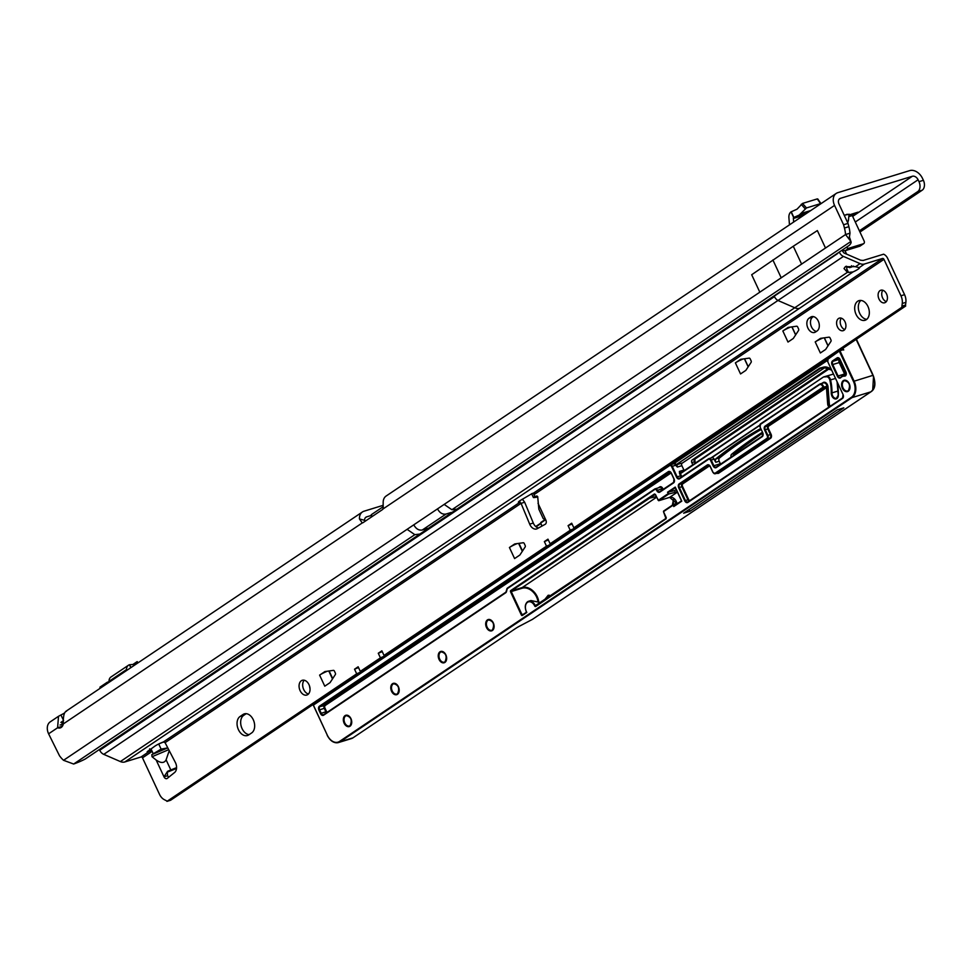 <?xml version="1.0" encoding="UTF-8"?>
<svg xmlns="http://www.w3.org/2000/svg" width="972" height="972" viewBox="0 0 972 972"><rect width="100%" height="100%" fill="white"/><g stroke="black" fill="none" stroke-linecap="round" stroke-linejoin="round"><path stroke-width="1.46" d="M64.553 712.974A7.715 1.142 -25 0 1 60.957 714.967L58.514 716.291L57.603 727.761L62.038 726.4A7.715 5.237 72.9 0 0 62.232 726.473M58.514 716.291L50.252 721.844A11.445 8.238 -123.9 0 0 48.6 733.811L57.603 727.761A7.715 5.237 -107.1 0 0 60.252 727.907A7.715 5.237 -107.1 0 0 61.212 727.445A7.715 5.237 -107.1 0 0 63.314 723.921C63.131 716.036 64.188 711.82 66.485 711.249M844.279 215.395L847.147 214.277L849.054 214.727M847.645 222.612L848.507 220.073L847.73 222.782M457.557 509.061L451.895 509.729L850.901 241.469L849.431 237.18L849.978 233.183L845.555 234.544L850.901 241.469A25.722 6.197 161 0 1 851.035 241.749A25.722 6.197 161 0 1 849.273 245.345L85.293 758.986A25.722 6.197 161 0 1 73.653 764.028L63.544 760.298A25.722 17.46 -107.1 0 1 59.499 755.754L48.6 733.811M859.965 232.041L922.173 190.22A7.715 5.237 72.9 0 0 923.4 180.306L922.513 178.423A11.445 8.238 -123.9 0 0 909.695 170.622L837.815 192.675A11.445 8.238 56.1 0 0 836.212 193.428A11.445 8.238 56.1 0 0 834.559 205.396L843.587 224.751L848.009 223.39L848.872 226.67A25.722 17.46 -107.1 0 1 849.978 233.183M370.879 515.561L366.651 516.861A5.139 3.706 56.1 0 0 365.922 517.201A5.139 3.706 56.1 0 0 364.597 520.336L359.458 518.939A11.445 8.238 56.1 0 1 362.41 511.977A11.445 8.238 56.1 0 1 364.014 511.211L383.247 505.294M844.231 215.286L849.236 214.205M852.553 213.852L857.972 212.188L852.553 213.852M852.444 215.905L857.972 212.188M63.289 724.031L60.045 725.027M852.663 216.392L912.331 176.272L840.452 198.324A5.139 3.706 56.1 0 0 839.723 198.665A5.139 3.706 56.1 0 0 838.982 204.035L848.009 223.39M923.4 180.306L918.977 181.667A7.715 5.237 72.9 0 1 917.75 191.569L859.394 230.814M918.977 181.667L918.09 179.771A5.139 3.706 -123.9 0 0 912.331 176.272M848.823 216.61L852.274 215.553L852.845 216.792L852.48 213.901L849.03 214.958M853.44 215.201L852.468 215.492L852.845 216.792L864.096 240.922A2.576 1.847 -123.9 0 1 863.731 243.608A2.576 1.847 -123.9 0 1 863.367 243.778L848.921 248.212A2.576 1.847 -123.9 0 1 846.709 247.435M860.39 245.782A2.576 1.847 -123.9 0 1 860.099 246.05A2.576 1.847 -123.9 0 1 859.734 246.22L845.288 250.655A2.576 1.847 -123.9 0 1 843.076 249.877M846.114 266.765A7.715 3.633 112.5 0 0 846.308 266.231L849.783 267.665M851.533 265.708L851.606 266.972M845.008 250.703L846.6 254.129M60.957 714.967L63.581 720.617M371.523 516.958L371.268 514.723L383.272 506.655M834.559 205.396L382.992 508.988L383.187 502.986A11.445 8.238 -123.9 0 1 386.139 496.024L836.212 193.428M60.908 722.415L63.289 720.823L62.026 721.528L62.038 726.4M364.597 520.336L365.12 521.259M359.458 518.939L362.252 522.936L362.908 522.729M451.895 509.729L444.168 504.407L845.555 234.544A25.722 17.46 -107.1 0 0 844.449 228.019L843.587 224.751M382.992 508.988A3.864 2.624 72.9 0 1 382.348 509.68L363.078 522.632A3.864 2.624 72.9 0 1 362.592 522.863A3.864 2.624 72.9 0 1 362.252 522.936L63.314 723.921M801.414 263.679L793.286 246.244L817.367 230.583L825.495 248.018L759.812 292.171L825.495 248.018M793.286 246.244L751.684 274.736L759.812 292.171M772.886 259.961L781.014 277.397M130.795 667.691L129.434 664.763A7.594 5.455 56.1 0 0 128.474 665.237A7.594 5.455 56.1 0 0 126.506 669.587L126.53 670.558M128.474 665.237L110.978 676.998A7.594 5.455 56.1 0 0 109.01 681.36L109.022 681.688M129.434 664.763L134.415 664.362L136.894 661.786L132.799 664.532M137.878 662.928L136.894 661.786M100.359 688.152L99.909 687.192L107.321 682.21L107.771 683.17M110.431 681.384L107.321 682.21M793.65 222.041L793.371 218.481A1.288 0.875 72.9 0 1 793.662 217.534L791.026 211.884A7.594 5.152 -107.1 0 0 788.912 217.825L789.446 224.411A3.864 2.624 72.9 0 1 789.458 224.86M791.026 211.884L797.064 209.162L802.52 203.427L817.27 198.908L820.562 203.622L806.481 207.947L799.191 215.079L793.662 217.534M866.319 319.667A10.291 6.986 -107.1 0 0 868.348 307.419A10.291 6.986 -107.1 0 0 859.005 300.615A10.291 6.986 -107.1 0 0 857.717 301.223A10.291 6.986 -107.1 0 0 855.676 313.482A10.291 6.986 -107.1 0 0 865.031 320.286A10.291 6.986 -107.1 0 0 866.319 319.667M885.516 302.365A6.561 4.447 -107.1 0 0 886.816 294.552A6.561 4.447 -107.1 0 0 880.851 290.215A6.561 4.447 -107.1 0 0 880.037 290.604A6.561 4.447 -107.1 0 0 878.737 298.428A6.561 4.447 -107.1 0 0 884.702 302.766A6.561 4.447 -107.1 0 0 885.516 302.365M844 330.286A6.561 4.447 -107.1 0 0 845.3 322.473A6.561 4.447 -107.1 0 0 839.334 318.136A6.561 4.447 -107.1 0 0 838.508 318.524A6.561 4.447 -107.1 0 0 837.22 326.337A6.561 4.447 -107.1 0 0 843.174 330.674A6.561 4.447 -107.1 0 0 844 330.286M537.795 496.959L535.56 497.372C532.948 497.798 532.741 497.555 534.916 496.631L536.459 496.036L537.698 496.692L538.853 509.207L543.287 518.72M537.079 496.048L537.698 496.692M169.237 750.676L166.103 759.812C164.28 763.263 160.975 763.348 156.176 760.031L152.033 756.738L151.826 754.637L161.109 749.12L167.792 747.893M253.267 719.717A10.291 6.986 -107.1 0 0 244.324 713.873A10.291 6.986 -107.1 0 0 243.036 714.481L240.072 716.486A10.291 6.986 -107.1 0 0 238.031 728.733A10.291 6.986 -107.1 0 0 247.386 735.537A10.291 6.986 -107.1 0 0 248.674 734.929L251.639 732.937A10.291 6.986 -107.1 0 0 253.267 719.717M307.772 694.579A7.715 5.237 -107.1 0 0 309.303 685.394A7.715 5.237 -107.1 0 0 302.292 680.291A7.715 5.237 -107.1 0 0 301.32 680.752A7.715 5.237 -107.1 0 0 299.801 689.938A7.715 5.237 -107.1 0 0 306.812 695.041A7.715 5.237 -107.1 0 0 307.772 694.579M845.725 266.486L846.721 267.13L847.001 271.832L844.024 268.539L845.312 266.729L855.129 266.62L859.224 267.64L864.473 264.007L882.527 258.467A1.288 0.923 -123.9 0 1 883.961 259.354L534.855 494.055L533.592 493.059L532.279 493.448L520.251 500.507A7.715 1.142 155 0 0 518.392 502.281A7.715 1.142 155 0 0 519.838 502.317L519.923 500.726M167.573 771.318L167.245 772.303L170.817 769.946L167.573 771.318L163.989 776.81A3.22 2.187 -107.1 0 0 166.783 778.633A3.22 2.187 -107.1 0 0 167.293 778.365L174.571 772.521A7.715 5.237 -107.1 0 0 175.325 762.388L165.082 742.669L163.405 741.952A7.715 1.142 155 0 0 154.864 746.156A7.715 1.142 155 0 0 154.609 746.338L147.137 751.781L149.639 751.198L151.255 751.964L149.639 748.865M860.913 300.421A10.291 6.986 -107.1 0 0 858.956 311.392A10.291 6.986 -107.1 0 0 866.732 319.363M882.843 290.251A6.561 4.447 -107.1 0 0 882.139 296.691A6.561 4.447 -107.1 0 0 886.33 301.612M841.315 318.172A6.561 4.447 -107.1 0 0 840.61 324.599A6.561 4.447 -107.1 0 0 844.802 329.532M246.195 713.679L243.68 715.368A10.291 6.986 -107.1 0 0 241.214 726.315A10.291 6.986 -107.1 0 0 249.124 734.625M304.248 680.23A7.715 5.237 -107.1 0 0 303.155 688.091A7.715 5.237 -107.1 0 0 308.464 693.996M813.382 316.605L812.738 317.042A7.715 5.237 -107.1 0 0 810.806 324.976A7.715 5.237 -107.1 0 0 816.407 331.428M549.702 545.365L388.278 654.265M383.6 657.036L364.512 670.255M360.369 672.758L170.562 800.272L166.953 801.378A1.288 0.875 -107.1 0 0 166.346 800.709L164.256 799.64A10.291 6.986 72.9 0 1 159.481 794.282L142.495 757.856A1.288 0.923 56.1 0 0 141.049 756.981L124.805 761.963A9.003 6.476 -123.9 0 1 120.37 761.562L103.761 754.357A6.427 4.629 -123.9 0 1 99.727 750.275L99.509 749.789M168.776 777.175A3.22 2.187 72.9 0 1 167.597 775.692L167.245 772.303M520.129 502.366L521.041 503.35L524.661 502.245L533.3 523.033A7.715 5.237 -107.1 0 0 538.549 527.966M842.056 250.557L844.048 253.024L860.657 260.217L863.197 260.447L883.621 254.19A6.427 4.629 -123.9 0 1 887.582 258.236L904.568 294.674A10.291 6.986 72.9 0 1 905.868 302.365L905.539 305.062A1.288 0.875 -107.1 0 0 905.697 306.022L578.061 526.678M573.565 529.704L554.368 542.607M548.342 539.958L544.356 541.586L546.507 546.191L384.025 655.432L381.875 650.827L378.266 653.245L380.417 657.862L360.296 671.385L358.146 666.78L354.537 669.198L356.688 673.815L166.953 801.378M544.356 541.586L547.965 539.156L550.116 543.773L570.236 530.238L576.165 527.65L573.845 527.82L571.694 523.203L568.085 525.633L570.236 530.238M883.961 259.354L900.947 295.78A10.291 6.986 72.9 0 1 902.259 303.471L901.919 306.168A1.288 0.875 -107.1 0 0 902.089 307.128L573.845 527.82M165.082 742.669L521.041 503.35L529.691 524.139A7.715 5.237 -107.1 0 0 536.593 528.962A7.715 5.237 -107.1 0 0 537.273 528.671L545.219 524.273A3.22 2.187 -107.1 0 0 545.851 520.081L543.384 518.647M325.146 671.531L324.782 671.64A1.288 0.875 72.9 0 1 325.037 671.543L333.396 670.364A1.288 0.875 72.9 0 1 334.417 671.105L335.352 673.122A1.288 0.875 72.9 0 1 335.352 674.556L330.14 682.502A1.288 0.875 72.9 0 1 329.945 682.709L324.77 686.183L319.606 675.115A7.715 1.142 -25 0 1 327.151 671.3M324.782 671.64L319.606 675.115M514.966 543.907L514.601 544.028A1.288 0.875 72.9 0 1 514.844 543.931L523.215 542.74A1.288 0.875 72.9 0 1 524.236 543.494L525.172 545.499A1.288 0.875 72.9 0 1 525.172 546.944L519.959 554.89A1.288 0.875 72.9 0 1 519.753 555.097L514.589 558.572L509.425 547.503A7.715 1.142 -25 0 1 516.97 543.676M514.601 544.028L509.425 547.503M740.919 359.288L740.555 359.397A1.288 0.875 72.9 0 1 740.798 359.3L749.169 358.121A1.288 0.875 72.9 0 1 750.19 358.875L751.125 360.879A1.288 0.875 72.9 0 1 751.125 362.325L745.913 370.259A1.288 0.875 72.9 0 1 745.706 370.466L740.543 373.941L735.379 362.872A7.715 1.142 -25 0 1 742.924 359.057M740.555 359.397L735.379 362.872M788.377 327.382L788 327.503A1.288 0.875 72.9 0 1 788.256 327.406L796.627 326.215A1.288 0.875 72.9 0 1 797.648 326.969L798.583 328.973A1.288 0.875 72.9 0 1 798.583 330.419L793.371 338.353A1.288 0.875 72.9 0 1 793.164 338.56L788 342.047L782.837 330.978A7.715 1.142 -25 0 1 790.382 327.151M788 327.503L782.837 330.978M820.757 338.329L820.38 338.438A1.288 0.875 72.9 0 1 820.635 338.341L828.995 337.163A1.288 0.875 72.9 0 1 830.027 337.904L830.963 339.921A1.288 0.875 72.9 0 1 830.951 341.354L825.738 349.3A1.288 0.875 72.9 0 1 825.544 349.507L820.368 352.982L815.204 341.913A7.715 1.142 -25 0 1 822.749 338.098M820.38 338.438L815.204 341.913M809.117 318.148A7.715 5.237 -107.1 0 0 807.598 327.345A7.715 5.237 -107.1 0 0 814.609 332.448A7.715 5.237 -107.1 0 0 815.569 331.987L817.051 330.99A7.715 5.237 -107.1 0 0 818.582 321.793A7.715 5.237 -107.1 0 0 811.571 316.69A7.715 5.237 -107.1 0 0 810.599 317.151L809.117 318.148L812.738 317.042M839.407 252.343A6.427 4.629 56.1 0 0 843.429 256.414L860.038 263.606A9.003 6.476 56.1 0 0 864.473 264.007M535.56 497.372C532.948 497.798 532.741 497.555 534.916 496.631L533.3 493.156M175.507 768.694A3.864 2.77 -123.9 0 1 175.179 768.961A3.864 2.77 -123.9 0 1 174.802 769.168L176.564 767.989M167.852 771.938L174.802 769.168M166.103 759.812L170.817 769.946L176.576 767.649M163.928 741.867L159.031 743.823M149.153 750.153L149.639 751.198L141.049 756.981M846.721 267.13L850.852 267.324A7.071 1.045 155 0 0 853.452 266.049M519.303 501.163L519.838 502.317L163.405 741.952M859.224 267.64A7.071 1.045 -25 0 1 859.455 267.774A7.071 1.045 -25 0 1 858.021 269.244A7.071 1.045 -25 0 1 853.003 271.941L848.471 272.427L847.183 269.681M99.727 750.275L774.465 296.63A6.427 4.629 56.1 0 0 778.511 300.725L795.108 307.917A9.003 6.476 56.1 0 0 799.543 308.318L853.003 271.941M522.365 499.134L524.661 502.245M546.507 546.191L552.436 543.603L550.116 543.773M380.417 657.862L386.346 655.274L384.025 655.432M356.688 673.815L362.617 671.227L360.296 671.385M905.697 306.022L902.089 307.128M156.176 760.031L163.989 776.81L167.597 775.692M847.001 271.832L848.471 272.427M382.251 651.629L378.266 653.245M358.522 667.582L354.537 669.198M572.058 524.005L568.085 525.633M672.357 505.185L673.523 499.219L674.483 499.086M544.113 600.344L548.172 595.265L550.577 595.994M540.784 602.579L530.931 600.55L528.622 601.255A7.715 5.237 72.9 0 1 535.341 605.653L660.134 522.353M837.536 384.633A37.434 25.406 72.9 0 1 837.828 391.084A4.508 3.05 -107.1 0 0 838.229 393.417M842.906 348.243L843.72 350.005L842.287 348.656M842.918 349.823L839.735 350.807M673.134 463.96L827.318 360.296M837.038 398.01A4.508 3.05 -107.1 0 0 838.35 395.288A5.018 3.402 72.9 0 1 836.892 398.581A5.018 3.402 72.9 0 1 833.126 397.803A5.018 3.402 72.9 0 1 831.23 392.87A36.912 25.053 -107.1 0 0 829.845 380.113A3.864 2.624 -107.1 0 0 826.176 376.808L823.503 376.978L832.263 374.402A4.374 2.965 72.9 0 1 833.526 374.451M825.24 367.355L681.834 463.425A2.053 1.397 -107.1 0 0 681.87 465.673L677.35 467.058L675.722 465.321A2.576 1.75 -107.1 0 0 673.475 463.851A2.576 1.75 -107.1 0 0 673.159 464.009L674.507 463.243A3.086 2.09 72.9 0 1 676.378 465.005L675.771 465.43M695.187 463.231L694.518 461.797L691.809 462.623L692.829 464.823M731.126 457.083A2.576 1.75 72.9 0 1 731.612 454.276A648.239 439.976 72.9 0 1 762.388 432.309M691.809 462.623A2.053 1.397 72.9 0 1 692.125 459.987L828.727 368.145M827.318 360.503L674.507 463.243M678.517 502.864L673.584 504.371A5.139 3.487 72.9 0 1 674.544 499.158M547.333 598.181A7.715 5.237 72.9 0 1 549.204 595.168M870.742 391.91L532.34 619.431L519.923 625.956A11.579 1.713 -25 0 0 515.695 628.422L352.958 737.845A12.867 8.724 72.9 0 1 351.354 738.611L338.535 742.535A12.867 8.724 72.9 0 1 328.439 737.226M689.962 511.272L843.818 407.827L837.5 409.771L683.644 513.204L689.962 511.272L689.136 509.51M760.76 428.834A648.239 439.976 -107.1 0 0 716.085 459.039A2.576 1.75 -107.1 0 0 715.769 462.271L714.104 459.149L711.212 460.035L713.849 465.685A2.576 1.75 -107.1 0 0 716.085 467.143A2.576 1.75 -107.1 0 0 716.291 467.058L762.242 436.173M759.654 425.493L711.698 457.739M711.54 457.848A2.576 1.75 72.9 0 1 711.869 457.691A2.576 1.75 72.9 0 1 714.104 459.149M675.248 492.002L674.604 490.617L667.521 492.257L668.748 493.995L677.277 491.796M761.088 429.527A648.239 439.976 -107.1 0 0 719.511 457.982A2.576 1.75 -107.1 0 0 719.195 461.226L720.349 463.693A2.576 1.75 -107.1 0 0 720.604 464.154M826.176 376.808L823.503 376.978L681.299 473.06A2.576 1.75 72.9 0 1 680.193 473.194L679.537 473.498L679.392 471.432L683.911 470.047L681.87 465.673M745.682 438.98L738.489 443.803M674.604 490.617L676.22 489.524M655.225 494.384L649.721 498.077L656.319 496.619M839.468 350.941L828.071 359.081A2.053 1.397 -107.1 0 0 827.755 361.718L843.016 394.462A3.086 2.09 72.9 0 1 842.53 398.423L687.848 502.415A3.086 2.09 72.9 0 1 684.774 500.847L678.699 487.823A3.086 2.09 72.9 0 1 679.185 483.862L707.264 464.981A3.086 2.09 72.9 0 1 710.325 466.56L712.962 472.198A2.053 1.397 -107.1 0 0 715.015 473.255L766.92 438.36A2.053 1.397 -107.1 0 0 767.236 435.711L764.612 430.061A3.086 2.09 72.9 0 1 765.098 426.101L822.98 387.184A3.341 2.272 -107.1 0 0 819.384 384.754L760.408 424.4A2.053 1.397 -107.1 0 0 760.08 427.048L762.716 432.698A3.086 2.09 72.9 0 1 762.23 436.659L716.255 467.568A3.086 2.09 72.9 0 1 713.193 466.001L710.556 460.351A2.053 1.397 -107.1 0 0 708.503 459.306L679.586 478.746A3.086 2.09 72.9 0 1 676.524 477.167L671.628 466.682A2.053 1.397 -107.1 0 0 669.587 465.637L313.385 705.113L327.285 735.136A12.344 8.384 -107.1 0 0 339.556 741.417L851.472 397.256A12.344 8.384 -107.1 0 0 853.428 381.401L839.456 351.427L840.112 351.111L854.084 381.085A12.867 8.724 72.9 0 1 852.055 397.609L870.863 391.838C875.25 388.071 875.93 382.567 872.905 375.326L873.536 376.383L872.71 390.064M872.868 374.742L856.393 339.179L872.868 374.742M826.2 386.212L827.136 387.233L828.594 404.024L827.306 387.026L823.551 387.536L765.669 426.453L768.196 425.675L826.079 386.759L823.673 386.99A3.864 2.624 72.9 0 0 820.004 383.952L819.53 384.183A3.864 2.624 72.9 0 1 820.004 383.952L823.442 382.907A3.864 2.624 -107.1 0 1 827.306 387.026L828.035 386.978L829.323 403.975A2.053 1.397 -107.1 0 0 830.477 406.041M667.521 492.257L675.236 487.081L681.797 501.139L673.79 506.534L673.146 505.148L663.475 511.649L666.039 518.817L660.255 522.705A1.033 0.693 72.9 0 1 660.122 522.827L535.706 606.479A1.033 0.693 72.9 0 1 534.685 605.957A7.205 4.884 -107.1 0 0 527.517 602.288A7.205 4.884 -107.1 0 0 526.374 611.546L526.8 612.469L522.353 615.458A1.033 0.693 72.9 0 1 521.332 614.936L510.579 591.875A1.033 0.693 72.9 0 1 510.75 590.551L648.506 497.931A1.033 0.693 72.9 0 1 648.676 497.858L649.733 498.077M829.067 406.976A3.086 2.09 72.9 0 1 827.694 404.133L826.419 387.196M831.279 369.627A13.887 9.428 72.9 0 0 823.393 367.173L819.785 368.133L820.332 368.51L819.785 368.133L677.107 464.069A2.576 1.75 72.9 0 0 676.427 465.126L677.35 467.058A2.053 1.397 -107.1 0 1 677.678 464.409L682.271 463.012M682.15 476.535A2.053 1.397 -107.1 0 1 681.263 475.502L679.392 471.432A2.053 1.397 -107.1 0 0 681.19 472.611A2.053 1.397 -107.1 0 0 681.336 472.55M717.044 473.206A3.086 2.09 72.9 0 0 718.697 473.17L770.602 438.275A3.086 2.09 72.9 0 0 771.088 434.314L768.451 428.664A2.053 1.397 -107.1 0 1 768.779 426.028L827.136 387.233M655.48 494.505L648.676 497.858L654.46 493.97L655.48 494.505L658.202 500.349L668.165 493.642M842.554 365.108L842.238 364.415M844.352 368.947L843.599 369.567L843.732 367.623M843.599 369.567L844.461 369.178M673.584 504.371L673.79 506.534L681.506 500.859M660.255 522.705L666.051 518.331M849.091 214.411L848.41 219.951M366.651 516.861L365.338 517.748M840.452 198.324L839.14 199.199M855.287 222.005L918.09 179.771M848.69 217.752L848.507 220.073M922.173 190.22L917.75 191.569M382.555 505.525L383.26 507.044M859.734 246.22L863.367 243.778M845.288 250.655L848.921 248.212M371.268 514.723L372.118 516.557M420.487 533.993L414.825 534.661L73.653 764.028M414.825 534.661L407.098 529.327L63.544 760.298M844.449 228.019L848.872 226.67M407.098 529.327L413.768 524.844C416.016 528.877 418.847 530.603 422.273 530.007L427.546 528.391M444.168 504.407L413.768 524.844M126.506 669.587L109.01 681.36M129.616 664.714L130.965 667.582M802.52 203.427L806.481 207.947M801.39 213.403L810.794 210.523M799.191 215.079L808.06 212.358M793.845 217.412L806.14 213.646M793.371 218.481L803.613 215.347M805.181 208.859L801.22 204.339M791.22 211.762L793.857 217.412M437.497 508.891C439.745 512.912 442.576 514.638 446.002 514.054L422.273 530.007M446.002 514.054L451.275 512.438M168.715 749.667L152.033 756.738M245.722 713.655L243.036 714.481M545.851 520.081L538.026 503.302M153.066 753.373L150.976 748.89M142.495 757.856L151.255 751.964M855.469 266.765L860.038 263.606M161.109 749.12L158.715 743.981M847.693 272.136L120.37 761.562M843.429 256.414L103.761 754.357M148.023 750.955L148.339 751.623M799.543 308.318L124.805 761.963M882.527 258.467L533.592 493.059M774.247 296.156L837.755 253.461M533.3 523.033L529.691 524.139M905.539 305.062L901.919 306.168M905.868 302.365L902.259 303.471M904.568 294.674L900.947 295.78M812.616 316.532L810.599 317.151M243.68 715.368L240.072 716.486M167.682 747.905L151.826 754.637M518.611 543.397L522.304 551.306M328.791 671.008L332.485 678.93M843.332 380.623A5.917 4.022 72.9 0 1 849.212 383.636A5.917 4.022 72.9 0 1 848.277 391.23A5.917 4.022 72.9 0 1 842.384 388.217A5.917 4.022 72.9 0 1 843.332 380.623M848.738 382.761A5.407 3.669 -107.1 0 0 844.583 380.647A5.407 3.669 -107.1 0 0 843.903 380.975A5.407 3.669 -107.1 0 0 843.052 387.913A5.407 3.669 -107.1 0 0 847.742 390.975A5.407 3.669 -107.1 0 0 848.301 390.732M848.422 390.659A5.407 3.669 -107.1 0 0 850.014 386.892M487.422 619.905A5.917 4.022 72.9 0 1 493.302 622.918A5.917 4.022 72.9 0 1 492.367 630.512A5.917 4.022 72.9 0 1 486.486 627.499A5.917 4.022 72.9 0 1 487.422 619.905M492.512 629.941A5.407 3.669 -107.1 0 0 494.104 626.175M492.84 622.044A5.407 3.669 -107.1 0 0 488.673 619.929A5.407 3.669 -107.1 0 0 487.993 620.258A5.407 3.669 -107.1 0 0 486.923 626.685A5.407 3.669 -107.1 0 0 491.844 630.257A5.407 3.669 -107.1 0 0 492.391 630.014M439.964 651.811A5.917 4.022 72.9 0 1 445.856 654.824A5.917 4.022 72.9 0 1 444.909 662.418A5.917 4.022 72.9 0 1 439.028 659.405A5.917 4.022 72.9 0 1 439.964 651.811M445.055 661.847A5.407 3.669 -107.1 0 0 446.646 658.08M445.383 653.949A5.407 3.669 -107.1 0 0 441.215 651.835A5.407 3.669 -107.1 0 0 440.547 652.163A5.407 3.669 -107.1 0 0 439.478 658.591A5.407 3.669 -107.1 0 0 444.386 662.163A5.407 3.669 -107.1 0 0 444.933 661.92M392.518 683.717A5.917 4.022 72.9 0 1 398.399 686.718A5.917 4.022 72.9 0 1 397.463 694.324A5.917 4.022 72.9 0 1 391.57 691.311A5.917 4.022 72.9 0 1 392.518 683.717M397.609 693.753A5.407 3.669 -107.1 0 0 399.188 689.986M397.925 685.855A5.407 3.669 -107.1 0 0 393.769 683.741A5.407 3.669 -107.1 0 0 393.089 684.057A5.407 3.669 -107.1 0 0 392.02 690.497A5.407 3.669 -107.1 0 0 396.928 694.069A5.407 3.669 -107.1 0 0 397.487 693.826M345.06 715.623A5.917 4.022 72.9 0 1 350.941 718.624A5.917 4.022 72.9 0 1 350.005 726.218A5.917 4.022 72.9 0 1 344.124 723.217A5.917 4.022 72.9 0 1 345.06 715.623M350.151 725.647A5.407 3.669 -107.1 0 0 351.743 721.892M350.479 717.761A5.407 3.669 -107.1 0 0 346.311 715.647A5.407 3.669 -107.1 0 0 345.631 715.963A5.407 3.669 -107.1 0 0 344.562 722.403A5.407 3.669 -107.1 0 0 349.483 725.975A5.407 3.669 -107.1 0 0 350.029 725.732M837.414 376.31L832.081 364.865A3.086 2.09 72.9 0 1 832.567 360.904L837.026 357.903A3.086 2.09 72.9 0 1 840.087 359.482L845.895 371.924A3.086 2.09 72.9 0 1 845.409 375.885A3.086 2.09 72.9 0 1 844.51 376.14A10.036 6.804 -107.1 0 0 840.756 377.658A3.086 2.09 72.9 0 1 840.488 377.877A3.086 2.09 72.9 0 1 837.414 376.31L838.083 375.994A2.576 1.75 -107.1 0 0 840.318 377.452A2.576 1.75 -107.1 0 0 840.525 377.367M844.51 376.14L844.802 375.52A2.576 1.75 -107.1 0 0 845.227 375.471A2.576 1.75 -107.1 0 0 845.446 375.386L845.227 375.471M840.756 377.658L840.853 377.124A10.546 7.156 72.9 0 1 843.064 375.727A10.546 7.156 72.9 0 1 844.802 375.52L845.567 375.289A2.576 1.75 -107.1 0 0 846.308 373.576M831.23 392.87L831.947 392.882A4.508 3.05 -107.1 0 0 832.554 395.713A4.508 3.05 -107.1 0 0 836.479 398.277A4.508 3.05 -107.1 0 0 836.916 398.083M656.598 497.227L522.243 587.55A13.377 9.623 -123.9 0 1 538.707 601.923M832.263 374.402L826.394 376.2A4.374 2.965 72.9 0 1 830.562 379.943A37.434 25.406 72.9 0 1 831.947 392.882L837.828 391.084M309.691 686.597A12.344 8.384 -107.1 0 0 309.995 688.261M329.144 670.959L332.703 678.602M518.963 543.348L522.523 550.978M545.596 519.728L540.663 523.045L542.048 526.022M540.699 523.143L541.926 526.095M824.378 337.819L828.071 345.74M792.01 326.871L795.704 334.805M744.552 358.777L748.246 366.699M681.299 473.06L823.369 377.063M831.364 369.81A13.377 9.076 -107.1 0 0 823.892 367.55L820.332 368.51L677.107 464.069M837.366 382.664A46.948 31.857 72.9 0 1 838.362 395.288L838.362 395.057A46.437 31.517 -107.1 0 0 838.362 392.372M829.845 380.113L835.398 378.46M731.612 454.276L734.322 453.438A648.239 439.976 72.9 0 1 762.704 433.002L734.48 453.317M733.653 455.115A3.086 2.09 -107.1 0 0 733.678 455.37A2.576 1.75 72.9 0 1 734.322 453.438L733.811 455.273M692.125 459.987L694.834 459.149L829.541 368.582L694.968 459.063M695.32 463.146L694.518 461.797A2.053 1.397 72.9 0 1 694.834 459.149L695.199 463.219M710.945 457.97L759.691 425.189M821.887 383.381L823.102 382.567A4.374 2.965 72.9 0 1 828.035 386.978M676.378 465.005L672.284 466.366L677.18 476.863L680.607 475.806L679.537 473.498M853.428 381.401L873.075 375.301M872.82 375.131L856.125 339.35M694.239 460.521A2.576 1.75 -107.1 0 0 694.53 461.785M851.472 397.256L852.055 397.609L340.139 741.77L352.958 737.845M525.402 607.342A7.715 5.237 72.9 0 1 528.622 601.255C525.208 603.017 524.43 606.479 526.265 611.643L526.423 611.631M536.957 605.155L534.685 605.957M715.088 461.275A2.831 1.92 72.9 0 1 715.781 458.869A648.506 440.146 72.9 0 1 760.639 428.567M709.645 465.782L682.866 483.789A2.053 1.397 -107.1 0 0 682.538 486.425L688.613 499.45A2.053 1.397 -107.1 0 0 689.804 500.616M689.112 501.078A2.576 1.75 72.9 0 1 687.957 499.766L681.882 486.741L679.355 487.507L685.43 500.544A2.576 1.75 -107.1 0 0 687.666 502.002A2.576 1.75 -107.1 0 0 687.872 501.917M688.613 499.45L684.774 500.847M668.748 493.995L658.785 500.702L669.708 497.348A5.783 4.167 -123.9 0 1 676.816 503.387M677.448 492.148L669.574 497.385M673.511 504.407L663.548 511.102L673.426 504.48M715.781 458.869L719.511 457.982M762.23 436.659L762.376 436.088A2.576 1.75 -107.1 0 0 763.129 434.35M713.193 466.001L720.349 463.693M715.769 462.271L719.195 461.226M669.587 465.637L313.458 704.578L669.599 465.151M339.556 741.417L340.139 741.77A12.867 8.724 72.9 0 1 338.535 742.535C333.991 743.459 330.213 741.029 327.175 735.245L327.321 735.233M537.953 601.656A12.867 9.246 56.1 0 0 522.171 588.218L511.236 591.559L521.988 614.62L523.604 614.122M687.848 502.415L842.542 397.937M856.259 339.252L872.236 373.26M675.382 487.725L668.104 492.61M540.772 523.629L536.046 526.812M679.586 478.746L708.527 458.82M760.408 424.4L819.396 384.28M829.833 406.466A2.576 1.75 72.9 0 1 828.594 404.024L829.323 403.975M827.694 404.133L828.411 404.085A2.576 1.75 -107.1 0 0 829.699 406.563M687.666 502.002L842.675 397.852A2.576 1.75 -107.1 0 0 843.429 396.102M827.476 360.454A2.576 1.75 72.9 0 1 828.071 358.619M708.467 465.138L679.768 484.214L682.295 483.436L709.159 465.369M770.602 438.275L767.491 438.7L715.586 473.595L718.114 472.829L770.018 437.935A2.576 1.75 -107.1 0 0 770.432 434.63L767.795 428.98L765.268 429.758L767.904 435.407L771.088 434.314M682.538 486.425L681.882 486.741A2.576 1.75 72.9 0 1 682.295 483.436L682.866 483.789M679.185 483.862L679.768 484.214A2.576 1.75 -107.1 0 0 679.355 487.507L678.699 487.823M759.8 425.785A2.576 1.75 72.9 0 1 760.408 423.95M708.503 459.306L708.649 458.723A2.576 1.75 72.9 0 1 708.977 458.577A2.576 1.75 72.9 0 1 711.212 460.035L710.556 460.351M768.451 428.664L767.795 428.98A2.576 1.75 72.9 0 1 768.196 425.675L768.779 426.028M765.098 426.101L765.669 426.453A2.576 1.75 -107.1 0 0 765.268 429.758L764.612 430.061M767.236 435.711L767.904 435.407A2.576 1.75 72.9 0 1 767.491 438.7L766.92 438.36M715.015 473.255L715.586 473.595A2.576 1.75 72.9 0 1 715.271 473.753A2.576 1.75 72.9 0 1 713.205 472.611M717.445 473.036A2.576 1.75 -107.1 0 0 717.798 472.975A2.576 1.75 -107.1 0 0 718.114 472.829L718.697 473.17M710.119 466.147A2.576 1.75 -107.1 0 0 708.163 465.175A2.576 1.75 -107.1 0 0 707.835 465.333L707.264 464.981M649.818 498.053L511.321 590.903L522.243 587.55L522.171 588.218M522.499 614.887L526.52 612.178L522.499 614.887M649.138 498.247L648.506 497.931M510.75 590.551L511.321 590.903L510.579 591.875M521.332 614.936L522.353 615.458M870.863 391.838L870.936 391.801C875.092 389.116 875.954 383.976 873.536 376.383L872.868 374.73M535.73 526.545L540.614 523.264L535.718 526.532M540.809 522.474L545.341 519.425L540.809 522.474M681.506 476.96A2.576 1.75 72.9 0 1 680.607 475.806L681.263 475.502M676.524 477.167L677.18 476.863A2.576 1.75 -107.1 0 0 679.416 478.321A2.576 1.75 -107.1 0 0 679.622 478.236M673.475 463.851L669.732 465.066A2.576 1.75 72.9 0 1 670.048 464.908A2.576 1.75 72.9 0 1 672.284 466.366L671.628 466.682M823.393 367.173L820.319 368.51M654.715 489.524L507.348 588.595A2.053 1.397 -107.1 0 0 506.764 589.7L506.594 591.11A3.086 2.09 72.9 0 1 505.707 592.762L323.627 715.185A3.086 2.09 72.9 0 1 320.553 713.618L318.95 710.155A3.086 2.09 72.9 0 1 319.436 706.194L668.311 471.639A3.086 2.09 72.9 0 1 671.385 473.206L674.058 478.941A3.086 2.09 72.9 0 1 673.56 482.902L659.83 492.136A3.086 2.09 72.9 0 1 656.756 490.568A2.053 1.397 -107.1 0 0 654.715 489.524L654.861 488.94A2.576 1.75 72.9 0 1 655.177 488.795A2.576 1.75 72.9 0 1 657.424 490.253A2.576 1.75 -107.1 0 0 659.66 491.723A2.576 1.75 -107.1 0 0 659.867 491.625M654.46 493.97L655.104 494.298M840.063 359.749A2.053 1.397 -107.1 0 0 839.905 362.252L845.239 373.685A2.053 1.397 -107.1 0 0 845.992 374.645M845.336 375.034A2.576 1.75 72.9 0 1 844.583 374.001L845.239 373.685M838.229 358.06L833.15 361.244L839.65 359.251A2.576 1.75 72.9 0 0 839.237 362.556L832.737 364.549L838.083 375.994L844.583 374.001L839.237 362.556L839.905 362.252M832.567 360.904L833.15 361.244A2.576 1.75 -107.1 0 0 832.737 364.549L832.081 364.865M839.869 359.069A2.576 1.75 -107.1 0 0 837.913 358.109A2.576 1.75 -107.1 0 0 837.597 358.255L837.026 357.903M671.081 472.963L325.28 705.453A2.053 1.397 -107.1 0 0 324.952 708.102L326.568 711.553A2.053 1.397 -107.1 0 0 327.127 712.342M658.409 487.798L659.709 486.936A3.086 2.09 72.9 0 1 662.77 488.503A2.053 1.397 -107.1 0 0 663.329 489.293M662.722 489.706A2.576 1.75 72.9 0 1 662.114 488.819A2.576 1.75 -107.1 0 0 659.879 487.349A2.576 1.75 -107.1 0 0 659.563 487.507M656.756 490.568L662.77 488.503M326.519 712.755A2.576 1.75 72.9 0 1 325.912 711.869L324.296 708.406A2.576 1.75 72.9 0 1 324.709 705.101L670.729 472.465M326.568 711.553L321.21 713.302A2.576 1.75 -107.1 0 0 323.457 714.772A2.576 1.75 -107.1 0 0 323.664 714.687L323.627 715.185M324.952 708.102L319.606 709.852L321.21 713.302L320.553 713.618M325.28 705.453L320.007 706.547A2.576 1.75 -107.1 0 0 319.606 709.852L318.95 710.155M669.514 471.797L320.007 706.547L319.436 706.194M671.166 472.805A2.576 1.75 -107.1 0 0 669.21 471.833A2.576 1.75 -107.1 0 0 668.882 471.991L668.311 471.639M673.56 482.902L673.705 482.331A2.576 1.75 -107.1 0 0 674.471 480.593M659.83 492.136L673.584 482.416M506.546 591.085A2.576 1.75 -107.1 0 1 505.853 592.191L323.7 714.651L505.732 592.288M507.348 588.595L654.727 489.038M506.764 589.7L506.764 589.397A2.576 1.75 72.9 0 1 507.348 588.145M505.707 592.762L506.728 589.676M666.197 517.493L663.524 511.734M666.039 518.817L666.245 517.59M660.292 522.195L666.184 518.246M660.122 522.827L535.706 606.479M526.374 611.546L526.557 612.251M659.879 487.349L654.788 488.977L507.433 588.06L506.594 591.11M819.384 384.754L760.481 423.865L760.128 427.145M760.08 427.048L762.765 432.795M762.716 432.698L762.303 436.124L716.085 467.143M843.064 394.559L842.53 398.423M827.792 361.815L843.016 394.462M828.071 359.081L827.755 361.718M327.285 735.136L313.409 705.38M849.115 214.314L848.362 220.352M860.099 246.05L863.731 243.608M362.41 511.977L65.719 711.443M851.035 241.749L849.309 236.743M137.21 661.616L138.06 662.819M821.024 203.634L817.744 198.944M533.385 497.506L531.599 493.679M175.179 768.961L176.552 768.038M844.583 380.647C849.407 381.911 850.658 385.252 848.349 390.695L847.742 390.975M488.673 619.929C493.497 621.193 494.76 624.534 492.44 629.978L491.844 630.257M441.215 651.835C446.051 653.099 447.302 656.44 444.982 661.871L444.386 662.163M393.769 683.741C398.593 684.993 399.844 688.346 397.536 693.777L396.928 694.069M346.311 715.647C351.135 716.899 352.399 720.252 350.078 725.683L349.483 725.975M845.895 374.864L840.318 377.452M837.123 382.166L838.216 395.167L836.479 398.277M332.618 678.735L328.998 670.984M522.426 551.112L518.817 543.36M679.416 478.321L708.576 458.76L711.869 457.691M708.163 465.175L710.228 466.657L712.865 472.307L715.271 473.753L717.798 472.975M655.092 494.298L658.712 500.726L669.647 497.372L676.706 503.411M870.936 391.801L532.535 619.31M823.892 367.55L831.485 370.077M681.19 472.611L823.43 377.015M310.044 689.014L309.461 685.831M675.273 487.507L681.542 500.932M681.506 500.847L674.155 505.792M669.21 471.833L671.275 473.315L673.948 479.05L673.632 482.367L659.66 491.723M845.482 375.35L845.786 372.033L839.99 359.579L837.913 358.109M744.406 358.79L748.161 366.845M791.864 326.884L795.618 334.939M827.986 345.886L824.232 337.831"/></g></svg>
